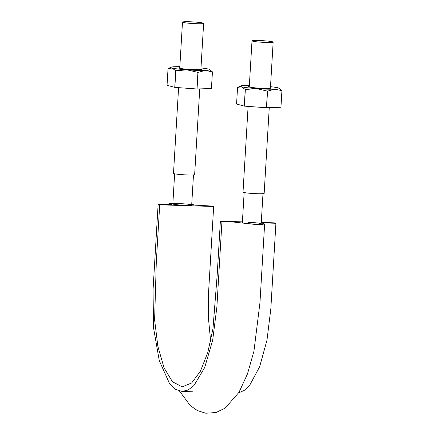 <?xml version="1.0" encoding="UTF-8"?>
<svg xmlns="http://www.w3.org/2000/svg" width="435" height="435" viewBox="0 0 435 435"><rect width="100%" height="100%" fill="white"/><g stroke="black" fill="none" stroke-linecap="round" stroke-linejoin="round"><path stroke-width="0.65" d="M172.88 203.227L169.405 203.694L171.722 204.57L158.128 204.396L159.705 204.82L156.29 262.349L154.615 319.888L157.883 346.412L164.055 367.814L172.461 381.772L182.205 386.851L191.639 382.996L200.437 371.175L207.789 352.497L212.971 328.708L217.168 275.137L220.376 221.187L242.404 221.866M261.283 222.448L274.338 222.85L275.915 223.28L270.836 308.758L266.981 340.154L259.684 366.629L249.848 384.975L244.339 390.315L238.663 392.887M220.376 221.187L221.953 221.616L232.529 221.942L254.007 224.324L261.614 224.433L264.638 223.976L262.604 223.247L265.339 222.954L275.915 223.28M248.543 222.339C255.785 222.66 260.005 223.139 261.201 223.769C261.783 224.743 241.67 223.552 242.371 222.649M159.705 204.82L213.667 206.484L212.09 206.059L195.614 205.173L191.726 204.347M221.953 221.616L216.875 307.094L212.682 340.192L204.689 367.559L193.999 385.481L188.083 390.037L182.058 391.456L175.512 389.249L169.362 383.186L159.292 360.697L153.528 327.751L153.049 289.873L158.128 204.396M174.631 173.788L172.842 203.901A9.439 0.723 3.4 0 0 172.918 203.999A9.439 0.723 3.4 0 0 177.366 204.793A9.439 0.723 3.4 0 0 185.506 205.331C178.258 205.01 174.038 204.537 172.847 203.906C172.336 203.178 185.663 203.662 190.171 204.532C193.042 205.173 191.487 205.44 185.506 205.331A9.439 0.723 3.4 0 0 191.204 205.217A9.439 0.723 3.4 0 0 191.688 205.021L193.477 174.908M213.667 206.484L208.593 291.961L208.365 317.332L210.649 341.279M244.144 192.542L242.355 222.655A9.439 0.723 3.4 0 0 243.872 223.144A9.439 0.723 3.4 0 0 250.859 223.884A9.439 0.723 3.4 0 0 258.537 224.117A9.439 0.723 3.4 0 0 261.201 223.775L262.99 193.662M248.108 106.406L243.018 192.107A10.592 0.816 3.4 0 0 253.54 193.548A10.592 0.816 3.4 0 0 264.165 193.363L269.254 107.652M178.595 87.652L173.5 173.353A10.592 0.816 3.4 0 0 184.027 174.794A10.592 0.816 3.4 0 0 194.646 174.609L199.741 88.898M189.426 21.75A10.592 0.816 3.4 0 0 182.488 22.103A10.592 0.816 3.4 0 0 193.015 23.544A10.592 0.816 3.4 0 0 203.634 23.359A10.592 0.816 3.4 0 0 189.426 21.75M258.945 40.504A10.592 0.816 3.4 0 0 252.001 40.857A10.592 0.816 3.4 0 0 262.528 42.298A10.592 0.816 3.4 0 0 273.147 42.113A10.592 0.816 3.4 0 0 258.945 40.504M270.499 86.685A19.57 1.506 -176.6 0 1 278.199 87.881A19.57 1.506 -176.6 0 1 279.226 88.267A19.57 1.506 -176.6 0 1 274.844 89.17L281.929 90.649L280.945 107.266L281.951 90.643L279.226 88.267M267.547 91.127A22.566 1.735 -176.6 0 1 267.438 91.122L266.448 107.739A22.566 1.735 3.4 0 0 266.563 107.739L267.547 91.127L274.844 89.17A19.57 1.506 -176.6 0 1 256.492 88.604L267.438 91.122M280.945 107.266A22.566 1.735 3.4 0 0 280.966 107.255L266.563 107.739M266.448 107.739L244.361 106.135L245.351 89.523A22.566 1.735 -176.6 0 1 245.258 89.512L241.507 86.75A19.57 1.506 -176.6 0 1 240.501 85.967A19.57 1.506 -176.6 0 1 244.867 85.467A19.57 1.506 -176.6 0 1 249.353 85.429M240.501 85.967L237.553 87.435L236.564 104.047L244.269 106.124A22.566 1.735 3.4 0 0 244.361 106.135M237.553 87.435L241.507 86.75A19.57 1.506 -176.6 0 0 256.492 88.604L245.351 89.523M270.445 87.598A11.511 0.886 -176.6 0 1 271.309 88.066A11.511 0.886 -176.6 0 1 261.397 88.289A11.511 0.886 -176.6 0 1 249.059 86.984A11.511 0.886 -176.6 0 1 248.39 86.706A11.511 0.886 -176.6 0 1 249.298 86.342M244.269 106.124L245.258 89.512M200.986 67.931A19.57 1.506 -176.6 0 1 208.686 69.127A19.57 1.506 -176.6 0 1 209.713 69.513A19.57 1.506 -176.6 0 1 205.325 70.416L212.416 71.895L211.426 88.512L197.044 88.985L198.034 72.373A22.566 1.735 -176.6 0 1 197.92 72.368L196.935 88.985A22.566 1.735 3.4 0 0 197.044 88.985M198.034 72.373L205.325 70.416A19.57 1.506 -176.6 0 1 186.979 69.85L197.92 72.368M211.426 88.512A22.566 1.735 3.4 0 0 211.448 88.501L212.438 71.889A22.566 1.735 -176.6 0 1 212.416 71.895M196.935 88.985L174.848 87.381L175.832 70.769L186.979 69.85A19.57 1.506 -176.6 0 1 171.994 67.996A19.57 1.506 -176.6 0 1 170.988 67.213A19.57 1.506 -176.6 0 1 175.349 66.713A19.57 1.506 -176.6 0 1 179.84 66.675M170.988 67.213L168.035 68.681L167.051 85.293L174.756 87.37A22.566 1.735 3.4 0 0 174.848 87.381M212.438 71.889L209.713 69.513M168.035 68.681L171.994 67.996L175.74 70.758L174.756 87.37M200.932 68.844A11.511 0.886 -176.6 0 1 201.791 69.312A11.511 0.886 -176.6 0 1 191.878 69.535A11.511 0.886 -176.6 0 1 179.546 68.23A11.511 0.886 -176.6 0 1 178.877 67.952A11.511 0.886 -176.6 0 1 179.785 67.588M169.405 203.694L169.345 204.738M179.508 391.081L190.302 405.621L197.441 410.586L205.864 413.25L216.005 412.516L225.156 408.128L239.027 392.278L247.493 373.877L253.931 351.23L259.961 302.668L264.638 223.976M182.058 391.456L192.634 391.783M200.888 69.54L203.634 23.359M179.742 68.284L182.488 22.103M270.407 88.294L273.147 42.113M249.26 87.038L252.001 40.857"/></g></svg>
